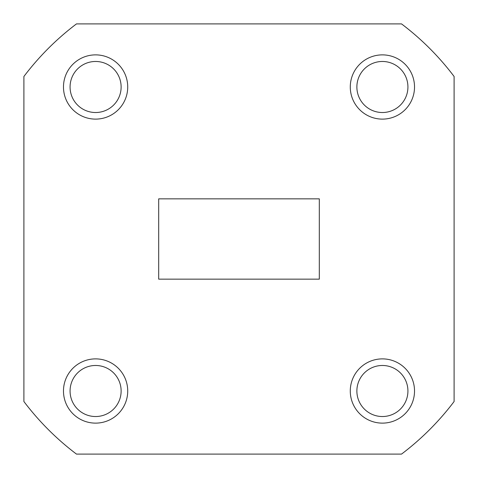 <?xml version="1.0" encoding="UTF-8"?>
<svg xmlns="http://www.w3.org/2000/svg" width="478" height="478" viewBox="0 0 478 478"><rect width="100%" height="100%" fill="white"/><g stroke="black" fill="none" stroke-linecap="round" stroke-linejoin="round"><path stroke-width="0.72" d="M63.478 86.996A32.122 32.122 0 0 0 95.6 119.118A32.122 32.122 0 0 0 127.722 86.996A32.122 32.122 0 0 0 95.6 54.874A32.122 32.122 0 0 0 63.478 86.996M350.278 86.996A32.122 32.122 0 0 0 382.4 119.118A32.122 32.122 0 0 0 414.522 86.996A32.122 32.122 0 0 0 382.4 54.874A32.122 32.122 0 0 0 350.278 86.996M350.278 391.004A32.122 32.122 0 0 0 382.4 423.126A32.122 32.122 0 0 0 414.522 391.004A32.122 32.122 0 0 0 382.4 358.882A32.122 32.122 0 0 0 350.278 391.004M63.478 391.004A32.122 32.122 0 0 0 95.6 423.126A32.122 32.122 0 0 0 127.722 391.004A32.122 32.122 0 0 0 95.6 358.882A32.122 32.122 0 0 0 63.478 391.004M70.075 86.996A25.525 25.525 0 0 0 95.6 112.521A25.525 25.525 0 0 0 121.125 86.996A25.525 25.525 0 0 0 95.6 61.471A25.525 25.525 0 0 0 70.075 86.996M356.875 86.996A25.525 25.525 0 0 0 382.4 112.521A25.525 25.525 0 0 0 407.925 86.996A25.525 25.525 0 0 0 382.4 61.471A25.525 25.525 0 0 0 356.875 86.996M356.875 391.004A25.525 25.525 0 0 0 382.4 416.529A25.525 25.525 0 0 0 407.925 391.004A25.525 25.525 0 0 0 382.4 365.479A25.525 25.525 0 0 0 356.875 391.004M70.075 391.004A25.525 25.525 0 0 0 95.6 416.529A25.525 25.525 0 0 0 121.125 391.004A25.525 25.525 0 0 0 95.6 365.479A25.525 25.525 0 0 0 70.075 391.004M454.1 401.52L454.1 76.48A269.592 269.592 0 0 0 401.52 23.9L76.48 23.9A269.592 269.592 0 0 0 23.9 76.48L23.9 401.52A269.592 269.592 0 0 0 76.48 454.1L401.52 454.1A269.592 269.592 0 0 0 454.1 401.52M319.304 279.152L158.696 279.152L158.696 198.848L319.304 198.848L319.304 279.152"/></g></svg>
